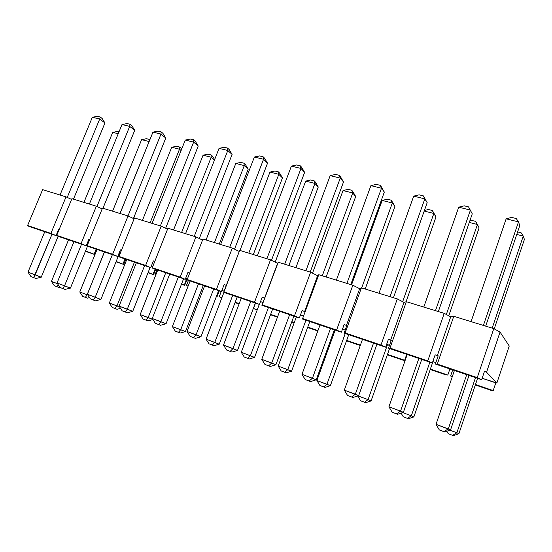 <?xml version="1.0" encoding="UTF-8"?>
<svg xmlns="http://www.w3.org/2000/svg" width="552" height="552" viewBox="0 0 552 552"><rect width="100%" height="100%" fill="white"/><g stroke="black" fill="none" stroke-linecap="round" stroke-linejoin="round"><path stroke-width="0.83" d="M35.928 278.484L30.96 276.587L35.928 278.484L30.96 276.587L27.986 272.143L44.76 231.771L27.986 272.143L41.234 277.221L58.139 236.297L41.234 277.221L35.928 278.484L41.234 277.221L35.183 274.827L52.005 234.22L33.651 277.594L35.928 278.484M60.03 195.015L92.35 117.238L60.03 195.015M100.174 116.996L102.141 118.48L100.174 116.996L97.421 116.327L100.174 116.996L99.705 119.039L67.24 197.423L99.705 119.039L92.35 117.238L99.705 119.039L100.174 116.996M73.478 199.155L104.949 122.965L99.705 119.039L104.949 122.965L73.478 199.155M97.421 116.327L92.35 117.238L97.421 116.327M104.949 122.965L102.141 118.48L104.949 122.965M33.651 277.594L35.183 274.827L27.986 272.143L30.96 276.587L33.651 277.594M58.995 287.482L54.269 285.674L58.995 287.482L54.269 285.674L51.439 281.416L68.538 239.823L51.439 281.416L57.505 283.687L51.439 281.416L54.269 285.674L58.995 287.482L59.878 287.268L58.995 287.482M83.932 202.377L112.718 132.349L83.932 202.377M117.555 131.445L119.025 131.818L117.555 131.445L112.718 132.349L118.231 133.743L112.718 132.349L117.555 131.445M58.126 284.618L56.897 286.66L58.126 284.618M65.06 289.42L60.037 287.502L65.06 289.42L60.037 287.502L57.035 282.976L73.975 241.659L57.035 282.976L70.421 288.109L87.582 245.992L70.421 288.109L65.06 289.42L70.421 288.109L64.556 285.777L81.537 244.225L64.556 285.777L62.852 288.558L65.06 289.42M89.396 204.061L122.013 124.517L89.396 204.061M130.01 124.276L131.9 125.759L130.01 124.276L127.132 123.579L130.01 124.276L129.692 126.401L96.959 206.482L129.692 126.401L122.013 124.517L129.692 126.401L130.01 124.276M102.976 208.242L134.729 130.334L129.692 126.401L134.729 130.334L102.976 208.242M127.132 123.579L122.013 124.517L127.132 123.579M134.729 130.334L131.9 125.759L134.729 130.334M62.852 288.558L64.556 285.777L57.035 282.976L60.037 287.502L62.852 288.558M87.416 298.163L82.641 296.334L87.416 298.163L82.641 296.334L79.785 292.001L97.048 249.476L79.785 292.001L87.865 295.037L87.112 294.74L104.418 251.967L87.112 294.74L85.381 297.362L87.416 298.163L89.562 297.625L87.416 298.163M112.58 211.202L141.616 139.649L112.58 211.202M149.288 139.421L146.494 138.718L149.288 139.421L149.081 141.54L119.984 213.486L149.081 141.54L141.616 139.649L149.081 141.54L149.288 139.421M146.494 138.718L141.616 139.649L146.494 138.718M85.381 297.362L87.112 294.74L79.785 292.001L82.641 296.334L85.381 297.362M95.482 300.847L90.404 298.901L95.482 300.847L90.404 298.901L87.375 294.292L104.48 251.988L87.375 294.292L100.892 299.474L120.108 251.671L100.892 299.474L95.482 300.847L100.892 299.474L95.227 297.224L112.38 254.665L95.227 297.224L93.343 300.005L95.482 300.847M120.046 213.507L152.966 132.121L120.046 213.507M161.129 131.873L162.937 133.356L161.129 131.873L158.127 131.141L161.129 131.873L160.977 134.088L127.981 215.949L160.977 134.088L152.966 132.121L160.977 134.088L161.129 131.873M133.439 218.502L165.786 138.021L160.977 134.088L165.786 138.021L133.439 218.502M158.127 131.141L152.966 132.121L158.127 131.141M165.786 138.021L162.937 133.356L165.786 138.021M93.343 300.005L95.227 297.224L87.375 294.292L90.404 298.901L93.343 300.005M117.045 309.292L112.222 307.45L117.045 309.292L112.222 307.45L109.337 303.041L126.76 259.537L109.337 303.041L119.625 306.947L116.983 305.891L134.44 262.138L116.983 305.891L115.085 308.52L117.045 309.292L120.557 308.382L117.045 309.292M142.43 220.4L171.713 147.253L142.43 220.4M179.538 147.018L181.201 148.385L179.538 147.018L176.626 146.287L179.538 147.018L179.49 149.219L150.144 222.773L179.49 149.219L171.713 147.253L179.49 149.219L179.538 147.018M181.104 150.537L179.49 149.219L181.104 150.537M176.626 146.287L171.713 147.253L176.626 146.287M181.663 149.137L181.201 148.385L181.663 149.137M115.085 308.52L116.983 305.891L109.337 303.041L112.222 307.45L115.085 308.52M127.27 312.784L122.151 310.824L127.27 312.784L122.151 310.824L119.087 306.118L136.358 262.786L119.087 306.118L132.735 311.356L150.123 267.444L132.735 311.356L127.27 312.784L132.735 311.356L127.305 309.182L144.617 265.581L127.305 309.182L125.221 311.977L127.27 312.784M152.069 223.367L185.279 140.056L152.069 223.367M193.621 139.801L195.332 141.284L193.621 139.801L190.488 139.035L193.621 139.801L193.648 142.112L160.37 225.927L193.648 142.112L185.279 140.056L193.648 142.112L193.621 139.801M165.635 228.286L198.216 146.045L193.648 142.112L198.216 146.045L165.635 228.286M190.488 139.035L185.279 140.056L190.488 139.035M198.216 146.045L195.332 141.284L198.216 146.045M125.221 311.977L127.305 309.182L119.087 306.118L122.151 310.824L125.221 311.977M147.95 320.905L143.085 319.042L147.95 320.905L143.085 319.042L140.173 314.55L157.748 270.025L140.173 314.55L152.863 319.415L148.157 317.531L165.772 272.743L148.157 317.531L146.073 320.167L147.95 320.905L152.959 319.567L147.95 320.905M173.556 229.984L203.081 155.181L173.556 229.984M211.071 154.933L212.644 156.299L211.071 154.933L208.035 154.174L211.071 154.933L211.195 157.23L181.608 232.468L211.195 157.23L203.081 155.181L211.195 157.23L211.071 154.933M214.466 160.045L211.195 157.23L214.466 160.045M208.035 154.174L203.081 155.181L208.035 154.174M214.638 159.604L212.644 156.299L214.638 159.604M146.073 320.167L148.157 317.531L140.173 314.55L143.085 319.042L146.073 320.167M160.535 325.273L155.36 323.293L160.535 325.273L155.36 323.293L152.269 318.497L169.705 274.075L152.269 318.497L166.048 323.782L183.595 278.781L166.048 323.782L160.535 325.273L166.048 323.782L160.873 321.706L178.351 277L160.873 321.706L158.583 324.5L160.535 325.273M185.562 233.682L219.054 148.35L185.562 233.682M227.583 148.088L229.19 149.571L227.583 148.088L224.305 147.287L227.583 148.088L227.803 150.496L194.242 236.359L227.803 150.496L219.054 148.35L227.803 150.496L227.583 148.088M199.306 238.498L232.095 154.422L227.803 150.496L232.095 154.422L199.306 238.498M224.305 147.287L219.054 148.35L224.305 147.287M232.095 154.422L229.19 149.571L232.095 154.422M158.583 324.5L160.873 321.706L152.269 318.497L155.36 323.293L158.583 324.5M180.221 333.028L175.315 331.152L180.221 333.028L175.315 331.152L172.383 326.577L190.109 280.982L172.383 326.577L185.451 331.593L203.281 285.446L185.451 331.593L180.221 333.028L185.451 331.593L180.725 329.689L198.485 283.818L180.725 329.689L178.434 332.325L180.221 333.028M206.041 239.996L235.801 163.447L206.041 239.996M243.963 163.199L245.44 164.558L243.963 163.199L240.796 162.398L243.963 163.199L244.274 165.586L214.452 242.583L244.274 165.586L235.801 163.447L244.274 165.586L243.963 163.199M219.268 244.067L248.2 169.188L244.274 165.586L248.2 169.188L219.268 244.067M240.796 162.398L235.801 163.447L240.796 162.398M248.2 169.188L245.44 164.558L248.2 169.188M178.434 332.325L180.725 329.689L172.383 326.577L175.315 331.152L178.434 332.325M195.373 338.348L190.15 336.354L195.373 338.348L190.15 336.354L187.031 331.462L204.626 285.901L187.031 331.462L200.935 336.803L218.64 290.642L200.935 336.803L195.373 338.348L200.935 336.803L196.05 334.822L213.686 288.965L196.05 334.822L193.524 337.624L195.373 338.348M220.614 244.481L254.389 157.023L220.614 244.481M263.111 156.754L264.601 158.238L263.111 156.754L259.681 155.919L263.111 156.754L263.552 159.273L229.708 247.282L263.552 159.273L254.389 157.023L263.552 159.273L263.111 156.754M234.545 249.173L267.527 163.192L263.552 159.273L267.527 163.192L234.545 249.173M259.681 155.919L254.389 157.023L259.681 155.919M267.527 163.192L264.601 158.238L267.527 163.192M193.524 337.624L196.05 334.822L187.031 331.462L190.15 336.354L193.524 337.624M213.955 345.704L209.008 343.813L213.955 345.704L209.008 343.813L206.048 339.142L223.919 292.436L206.048 339.142L219.227 344.207L237.201 296.928L219.227 344.207L213.955 345.704L219.227 344.207L214.769 342.406L232.682 295.403L214.769 342.406L212.265 345.034L213.955 345.704M239.982 250.449L269.969 172.079L239.982 250.449M278.311 171.824L279.678 173.176L278.311 171.824L275 170.989L278.311 171.824L278.822 174.315L248.779 253.154L278.822 174.315L269.969 172.079L278.822 174.315L278.311 171.824M253.313 254.555L282.458 177.903L278.822 174.315L282.458 177.903L253.313 254.555M275 170.989L269.969 172.079L275 170.989M282.458 177.903L279.678 173.176L282.458 177.903M212.265 345.034L214.769 342.406L206.048 339.142L209.008 343.813L212.265 345.034M231.895 352.066L226.63 350.051L231.895 352.066L226.63 350.051L223.484 345.055L241.231 298.294L223.484 345.055L237.505 350.444L255.362 303.076L237.505 350.444L231.895 352.066L237.505 350.444L232.951 348.588L250.732 301.509L232.951 348.588L230.17 351.382L231.895 352.066M257.356 255.797L291.394 166.111L257.356 255.797M300.316 165.835L301.682 167.311L300.316 165.835L296.721 164.958L300.316 165.835L300.992 168.463L266.892 258.736L300.992 168.463L291.394 166.111L300.992 168.463L300.316 165.835M271.474 260.33L304.628 172.369L300.992 168.463L304.628 172.369L271.474 260.33M296.721 164.958L291.394 166.111L296.721 164.958M304.628 172.369L301.682 167.311L304.628 172.369M230.17 351.382L232.951 348.588L223.484 345.055L226.63 350.051L230.17 351.382M249.242 358.966L244.26 357.054L249.242 358.966L244.26 357.054L241.272 352.3L259.288 304.407L241.272 352.3L254.562 357.399L272.674 308.941L254.562 357.399L249.242 358.966L254.562 357.399L250.408 355.709L268.465 307.512L250.408 355.709L247.675 358.338L249.242 358.966M275.186 262.159L305.684 181.104L275.186 262.159M314.205 180.835L315.454 182.188L314.205 180.835L310.748 179.973L314.205 180.835L314.937 183.436L284.68 264.215L314.937 183.436L305.684 181.104L314.937 183.436L314.205 180.835M288.903 265.519L318.256 187.004L314.937 183.436L318.256 187.004L288.903 265.519M310.748 179.973L305.684 181.104L310.748 179.973M318.256 187.004L315.454 182.188L318.256 187.004M247.675 358.338L250.408 355.709L241.272 352.3L244.26 357.054L247.675 358.338M270.238 366.459L264.925 364.43L270.238 366.459L264.925 364.43L261.752 359.331L279.643 311.3L261.752 359.331L275.89 364.768L293.885 316.123L275.89 364.768L270.238 366.459L275.89 364.768L271.701 363.043L289.627 314.681L271.701 363.043L268.645 365.824L270.238 366.459M295.9 267.672L330.186 175.633L295.9 267.672M339.321 175.35L340.549 176.826L339.321 175.35L335.554 174.432L339.321 175.35L340.26 178.11L305.911 270.756L340.26 178.11L330.186 175.633L340.26 178.11L339.321 175.35M310.183 272.074L343.51 181.987L340.26 178.11L343.51 181.987L310.183 272.074M335.554 174.432L330.186 175.633L335.554 174.432M343.51 181.987L340.549 176.826L343.51 181.987M268.645 365.824L271.701 363.043L261.752 359.331L264.925 364.43L268.645 365.824M286.212 372.855L281.182 370.93L286.212 372.855L281.182 370.93L278.18 366.079L296.334 316.952L278.18 366.079L291.566 371.22L309.81 321.519L291.566 371.22L286.212 372.855L291.566 371.22L287.758 369.654L305.939 320.208L287.758 369.654L284.763 372.276L286.212 372.855M312.515 273.157L343.04 190.543L312.515 273.157M351.762 190.267L352.88 191.613L351.762 190.267L348.139 189.364L351.762 190.267L352.728 192.986L322.271 275.8L352.728 192.986L343.04 190.543L352.728 192.986L351.762 190.267M326.156 276.994L355.695 196.526L352.728 192.986L355.695 196.526L326.156 276.994M348.139 189.364L343.04 190.543L348.139 189.364M355.695 196.526L352.88 191.613L355.695 196.526M284.763 372.276L287.758 369.654L278.18 366.079L281.182 370.93L284.763 372.276M310.528 381.591L305.18 379.541L310.528 381.591L305.18 379.541L301.978 374.332L320.008 324.969L301.978 374.332L316.227 379.817L334.36 329.827L316.227 379.817L310.528 381.591L316.227 379.817L312.439 378.237L330.503 328.523L312.439 378.237L309.092 381.011L310.528 381.591M336.382 280.14L370.903 185.631L336.382 280.14M380.259 185.341L381.328 186.804L380.259 185.341L376.305 184.375L380.259 185.341L381.487 188.232L346.911 283.383L381.487 188.232L370.903 185.631L381.487 188.232L380.259 185.341M350.768 284.577L384.316 192.082L381.487 188.232L384.316 192.082L350.768 284.577M376.305 184.375L370.903 185.631L376.305 184.375M384.316 192.082L381.328 186.804L384.316 192.082M309.092 381.011L312.439 378.237L301.978 374.332L305.18 379.541L309.092 381.011M324.969 387.414L319.905 385.475L324.969 387.414L319.905 385.475L316.876 380.528L335.161 330.096L316.876 380.528L330.358 385.71L348.733 334.691L330.358 385.71L324.969 387.414L330.358 385.71L326.929 384.282L345.241 333.512L326.929 384.282L323.665 386.89L324.969 387.414M351.576 284.825L382.17 200.424L351.576 284.825M391.092 200.148L392.065 201.48L391.092 200.148L387.297 199.196L391.092 200.148L392.32 202.991L361.684 287.937L392.32 202.991L382.17 200.424L392.32 202.991L391.092 200.148M365.182 289.013L394.894 206.496L392.32 202.991L394.894 206.496L365.182 289.013M387.297 199.196L382.17 200.424L387.297 199.196M394.894 206.496L392.065 201.48L394.894 206.496M323.665 386.89L326.929 384.282L316.876 380.528L319.905 385.475L323.665 386.89M352.928 397.509L347.539 395.446L352.928 397.509L347.539 395.446L344.317 390.126L362.478 339.349L344.317 390.126L358.669 395.646L376.919 344.241L358.669 395.646L352.928 397.509L358.669 395.646L355.336 394.238L373.525 343.089L355.336 394.238L351.658 396.991L352.928 397.509M378.962 293.257L413.696 196.139L378.962 293.257M423.287 195.843L424.177 197.292L423.287 195.843L419.127 194.828L423.287 195.843L424.819 198.872L390.036 296.672L424.819 198.872L413.696 196.139L424.819 198.872L423.287 195.843M393.438 297.721L427.179 202.687L424.819 198.872L427.179 202.687L393.438 297.721M419.127 194.828L413.696 196.139L419.127 194.828M427.179 202.687L424.177 197.292L427.179 202.687M351.658 396.991L355.336 394.238L344.317 390.126L347.539 395.446L351.658 396.991M365.652 402.705L360.559 400.752L365.652 402.705L360.559 400.752L357.675 395.97L360.559 400.752L365.652 402.705L371.082 400.918L389.567 348.519L371.082 400.918L365.652 402.705M432.326 210.505L433.141 211.816L432.326 210.505L428.345 209.505L432.326 210.505L433.844 213.479L402.67 301.702L433.844 213.479L424.212 211.05L433.844 213.479L432.326 210.505M406.058 301.778L435.983 216.943L433.844 213.479L435.983 216.943L406.058 301.778M387.594 344.379L368.067 399.641L371.082 400.918L368.067 399.641L387.594 344.379L389.388 345.642L387.594 344.379M357.979 395.874L368.067 399.641L364.506 402.236L368.067 399.641L357.979 395.874M428.345 209.505L424.412 210.484L428.345 209.505M435.983 216.943L433.141 211.816L435.983 216.943M397.606 414.29L392.182 412.206L397.606 414.29L392.182 412.206L388.932 406.769L407.21 354.494L388.932 406.769L403.381 412.33L421.742 359.414L403.381 412.33L397.606 414.29L403.381 412.33L400.559 411.102L418.864 358.441L400.559 411.102L396.522 413.841L397.606 414.29M423.798 307.071L458.719 207.193L423.798 307.071M464.177 205.82L468.558 206.89L464.177 205.82L458.719 207.193L470.435 210.07L435.473 310.666L470.435 210.07L458.719 207.193L464.177 205.82M438.357 311.556L472.264 213.845L468.558 206.89L472.264 213.845L438.357 311.556M396.522 413.841L400.559 411.102L388.932 406.769L392.182 412.206L396.522 413.841M408.411 418.768L403.284 416.801L408.411 418.768L403.284 416.801L401.09 413.11L403.284 416.801L408.411 418.768L413.869 416.898L433.237 360.78L413.869 416.898L408.411 418.768M471.429 220.324L475.61 221.38L471.429 220.324L469.876 220.731L471.429 220.324M448.769 315.785L479.101 227.907L477.445 224.498L446.34 314.488L477.445 224.498L469.283 222.435L477.445 224.498L475.61 221.38L479.101 227.907L448.769 315.785M429.863 362.167L411.33 415.794L413.869 416.898L411.33 415.794L429.863 362.167M402.691 412.565L411.33 415.794L407.438 418.361L411.33 415.794L402.691 412.565M444.746 431.988L439.288 429.898L444.746 431.988L439.288 429.898L436.025 424.329L454.406 370.475L436.025 424.329L450.549 429.932L469.014 375.422L450.549 429.932L444.746 431.988L450.549 429.932L448.307 428.911L466.709 374.642L448.307 428.911L443.877 431.616L444.746 431.988M471.07 321.63L506.149 218.84L471.07 321.63M511.635 217.398L516.251 218.523L511.635 217.398L506.149 218.84L518.507 221.876L483.393 325.425L518.507 221.876L506.149 218.84L511.635 217.398M485.705 326.135L519.756 225.595L518.507 221.876L516.251 218.523L518.507 221.876L519.756 225.595L485.705 326.135M443.877 431.616L448.307 428.911L436.025 424.329L439.288 429.898L443.877 431.616M453.406 435.673L448.258 433.699L453.406 435.673L448.258 433.699L446.823 431.25L448.258 433.699L453.406 435.673L458.898 433.713L477.57 378.32L458.898 433.713L453.406 435.673M517.61 231.923L521.102 232.799L517.61 231.923M494.24 328.882L524.4 239.43L523.275 236.077L492.198 328.136L523.275 236.077L516.762 234.427L523.275 236.077L521.102 232.799L523.275 236.077L524.4 239.43L494.24 328.882M475.5 377.616L456.877 432.796L458.898 433.713L456.877 432.796L475.5 377.616M449.859 430.174L456.877 432.796L452.626 435.342L456.877 432.796L449.859 430.174M453.765 316.303L493.785 328.626L500.05 332.056L509.241 346L500.05 332.056L486.547 372.241L484.504 371.248L486.547 372.241L496.897 382.984L486.547 372.241L500.05 332.056L493.785 328.626L477.259 377.616L437.301 364.106L435.349 364.023L481.661 379.707L477.259 377.616L481.661 379.707L484.504 371.248L481.661 379.707L435.349 364.023L437.301 364.106L453.765 316.303L450.708 316.82L453.765 316.303L437.301 364.106L477.259 377.616L493.785 328.626L453.765 316.303M42.614 189.653L66.04 196.871L71.594 199.431L66.04 196.871L50.901 233.399L27.6 225.513L28.966 226.423L56.069 235.6L50.901 233.399L56.069 235.6L58.671 229.294L59.167 229.508L58.671 229.294L56.069 235.6L28.966 226.423L27.6 225.513L42.614 189.653L27.6 225.513L50.901 233.399L66.04 196.871L42.614 189.653M71.905 198.672L96.365 206.207L102.161 208.911L96.365 206.207L81.082 243.605L56.739 235.373L57.925 236.228L86.222 245.812L81.082 243.605L86.222 245.812L88.858 239.354L89.617 239.685L88.858 239.354L86.222 245.812L57.925 236.228L56.739 235.373L71.905 198.672L56.739 235.373L81.082 243.605L96.365 206.207L71.905 198.672M102.493 208.097L128.057 215.97L134.115 218.82L128.057 215.97L112.622 254.272L87.181 245.668L88.168 246.468L117.742 256.48L112.622 254.272L117.742 256.48L120.398 249.87L121.454 250.332L120.398 249.87L117.742 256.48L88.168 246.468L87.181 245.668L102.493 208.097L87.181 245.668L112.622 254.272L128.057 215.97L102.493 208.097M134.467 217.943L161.212 226.182L167.539 229.19L161.212 226.182L145.624 265.436L118.997 256.432L119.777 257.17L150.717 267.644L145.624 265.436L150.717 267.644L153.401 260.868L154.767 261.475L153.401 260.868L150.717 267.644L119.777 257.17L118.997 256.432L134.467 217.943L118.997 256.432L145.624 265.436L161.212 226.182L134.467 217.943M167.918 228.245L195.919 236.877L202.549 240.065L195.919 236.877L180.193 277.132L152.304 267.699L152.842 268.369L185.244 279.34L180.193 277.132L185.244 279.34L187.956 272.391L189.667 273.15L187.956 272.391L185.244 279.34L152.842 268.369L152.304 267.699L167.918 228.245L152.304 267.699L180.193 277.132L195.919 236.877L167.918 228.245M202.95 239.037L232.309 248.083L239.257 251.464L232.309 248.083L216.446 289.393L187.197 279.498L187.473 280.092L221.449 291.594L216.446 289.393L221.449 291.594L224.181 284.466L226.272 285.405L224.181 284.466L221.449 291.594L187.473 280.092L187.197 279.498L202.95 239.037L187.197 279.498L216.446 289.393L232.309 248.083L202.95 239.037M239.685 250.353L270.501 259.847L277.58 263.345L278.243 262.234L310.624 272.205L317.593 275.703L318.766 274.717L352.838 285.212L359.676 288.703L361.408 287.854L397.309 298.908L403.988 302.386L406.348 301.696L444.222 313.363L450.708 316.82L444.222 313.363L427.779 360.884L389.981 348.098L388.498 348.16L432.326 363.002L427.779 360.884L432.326 363.002L435.155 354.798L437.267 355.805L435.155 354.798L432.326 363.002L388.498 348.16L389.981 348.098L406.348 301.696L403.988 302.386L397.309 298.908L380.963 345.048L345.145 332.932L344.096 333.125L385.634 347.187L380.963 345.048L385.634 347.187L388.449 339.225L390.616 340.246L388.449 339.225L385.634 347.187L344.096 333.125L345.145 332.932L361.408 287.854L359.676 288.703L352.838 285.212L336.603 330.041L302.62 318.545L301.951 318.856L341.377 332.2L336.603 330.041L341.377 332.2L344.172 324.466L346.394 325.494L344.172 324.466L341.377 332.2L301.951 318.856L302.62 318.545L318.766 274.717L317.593 275.703L310.624 272.205L294.506 315.799L262.221 304.876L261.896 305.29L299.363 317.98L294.506 315.799L299.363 317.98L302.144 310.459L304.407 311.494L302.144 310.459L299.363 317.98L261.896 305.29L278.243 262.234L277.58 263.345L270.501 259.847L254.5 302.268L223.795 291.877L223.788 292.387L259.44 304.462L254.5 302.268L259.44 304.462L262.193 297.142L264.491 298.177L262.193 297.142L259.44 304.462L223.788 292.387L239.685 250.353L223.795 291.877L254.5 302.268L270.501 259.847L239.685 250.353M118.576 255.479L119.287 255.721L118.576 255.479M151.172 266.492L152.594 266.968L151.172 266.492M185.707 278.153L187.535 278.636L186.748 278.291L184.416 284.846L181.608 283.887L184.685 285.343L184.416 284.846L186.873 278.546L185.707 278.153M221.911 290.38L224.084 291.111L221.911 290.38M432.94 361.643L435.832 362.623L432.94 361.643M482.144 378.265L496.897 382.984L509.241 346L496.897 382.984L495.799 382.874L493.212 390.602L475.479 384.523L493.212 390.602L490.935 390.305L493.212 390.602L495.799 382.874L482.144 378.265M438.184 355.805L437.267 355.805L450.708 316.82L437.267 355.805L438.184 355.805L435.349 364.023L438.184 355.805M391.313 340.184L390.616 340.246L403.988 302.386L390.616 340.246L391.313 340.184L388.498 348.16L391.313 340.184M346.891 325.369L346.394 325.494L359.676 288.703L346.394 325.494L346.891 325.369L344.096 333.125L346.891 325.369M304.725 311.314L317.593 275.703L304.725 311.314M264.656 297.956L277.58 263.345L264.656 297.956M119.749 251.484L120.108 251.671L119.749 251.484M88.265 240.81L89.003 241.183L88.265 240.81M58.126 230.619L58.609 230.853L58.126 230.619M260.516 301.606L262.973 302.434L260.516 301.606M300.447 315.047L303.034 315.916L300.447 315.047M342.468 329.185L345.186 330.103L342.468 329.185M452.316 376.595L450.611 376.009L452.254 376.768L450.611 376.009L452.695 369.895L450.611 376.009L452.316 376.595M475.334 384.958L490.935 390.305L475.334 384.958M445.968 374.891L447.817 375.056L430.374 369.081L447.817 375.056L445.968 374.891L430.229 369.502L445.968 374.891M403.188 360.228L404.651 360.27L387.497 354.391L404.651 360.27L403.188 360.228L387.352 354.805L403.188 360.228M360.415 345.117L346.67 340.411L360.415 345.117M333.104 335.768L332.304 335.492L333.104 335.768M332.159 335.885L332.959 336.161L332.159 335.885M346.532 340.812L360.27 345.517L346.532 340.812M317.959 330.579L307.768 327.088L317.959 330.579M294.292 322.471L291.849 321.637L294.292 322.471M291.767 321.857L294.147 322.858L291.767 321.857M307.623 327.474L317.821 330.972L307.623 327.474M277.608 316.765L270.646 314.378L277.608 316.765M257.267 309.796L253.471 308.492L257.149 310.107L253.471 308.492L255.493 303.124L253.471 308.492L257.267 309.796M270.501 314.75L277.47 317.138L270.501 314.75M239.209 303.614L235.186 302.234L239.209 303.614M221.911 297.687L219.22 296.762L221.828 297.901L219.22 296.762L221.228 291.518L219.22 296.762L221.911 297.687M235.042 302.599L239.071 303.979L235.042 302.599M217.157 296.465L216.632 295.879L217.157 296.465L219.303 290.869L217.157 296.465L216.487 296.245L217.157 296.465M202.625 291.083L201.28 290.621L202.625 291.083M188.115 286.108L186.438 285.536L188.059 286.24L186.438 285.536L188.425 280.416L186.438 285.536L188.115 286.108M201.142 290.98L202.487 291.442L201.142 290.98M155.774 275.034L155.022 274.779L155.754 275.089L155.022 274.779L157.003 269.776L155.022 274.779L155.774 275.034M181.47 284.239L184.685 285.343L187.335 278.546L184.685 285.343L181.47 284.239M153.573 274.675L148.15 272.426L153.573 274.675L155.685 269.328L153.573 274.675L148.019 272.771L153.573 274.675M123.724 264.449L116.168 261.469L123.724 264.449L125.821 259.219L123.724 264.449L116.03 261.807L123.724 264.449M94.985 254.555L85.553 250.987L94.985 254.555M85.415 251.319L94.972 254.589L85.415 251.319M96.158 249.173L94.219 253.954L96.158 249.173M125.007 258.943L123.048 263.828L125.007 258.943M155.064 269.121L153.09 274.116L155.064 269.121M219.116 290.807L217.108 296.044L219.116 290.807M406.727 354.329L404.651 360.27L406.727 354.329M449.908 368.95L447.817 375.056L449.908 368.95M389.981 348.098L427.779 360.884L444.222 313.363L406.348 301.696L389.981 348.098M345.145 332.932L380.963 345.048L397.309 298.908L361.408 287.854L345.145 332.932M302.62 318.545L336.603 330.041L352.838 285.212L318.766 274.717L302.62 318.545M262.221 304.876L294.506 315.799L310.624 272.205L278.243 262.234L262.221 304.876"/></g></svg>
